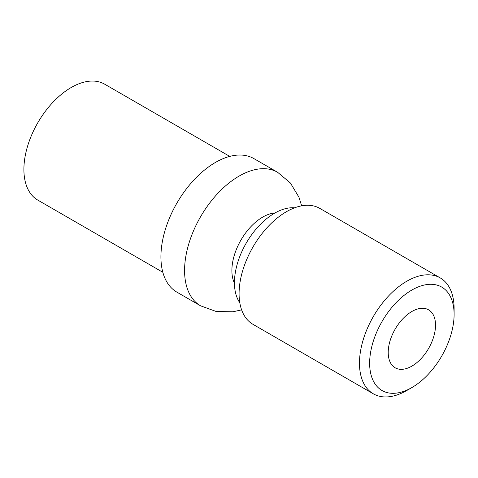 <?xml version="1.0" encoding="UTF-8"?>
<svg xmlns="http://www.w3.org/2000/svg" width="478" height="478" viewBox="0 0 478 478"><rect width="100%" height="100%" fill="white"/><g stroke="black" fill="none" stroke-linecap="round" stroke-linejoin="round"><path stroke-width="0.72" d="M229.745 156.396L104.67 84.182A66.914 38.634 120 0 0 37.756 122.816A66.914 38.634 120 0 0 37.756 200.079L162.837 272.287M176.884 292.142A77.083 44.502 -60 0 1 176.884 203.138A77.083 44.502 -60 0 1 253.967 158.636L277.622 172.295A77.083 44.502 -60 0 0 239.084 176.107A77.083 44.502 -60 0 0 188.726 244.037A77.083 44.502 -60 0 0 200.539 305.8L176.884 292.142M234.447 283.239A43.623 25.191 -60 0 1 262.739 217.084A43.623 25.191 -60 0 1 275.035 212.937M411.869 366.124A33.454 19.317 -60 0 1 395.145 367.779A33.454 19.317 -60 0 1 395.145 329.151A33.454 19.317 -60 0 1 428.599 309.834A33.454 19.317 -60 0 1 433.725 336.643A33.454 19.317 -60 0 1 411.869 366.124M239.795 302.723A56.739 32.761 -60 0 1 234.447 282.701A56.739 32.761 -60 0 1 294.585 207.828M411.869 387.568A59.72 34.482 120 0 0 411.875 387.568A59.72 34.482 120 0 0 454.1 314.428A59.72 34.482 120 0 0 411.869 290.044A59.72 34.482 120 0 0 369.643 363.184A59.72 34.482 120 0 0 411.869 387.568L406.784 390.502A66.914 38.634 120 0 0 406.79 390.502A66.914 38.634 120 0 1 373.33 393.818L252.94 324.311A66.914 38.634 -60 0 1 252.94 247.048A66.914 38.634 -60 0 1 319.854 208.414L440.244 277.921A66.914 38.634 120 0 0 388.68 295.852A66.914 38.634 120 0 0 359.474 363.184A66.914 38.634 120 0 0 373.33 393.818M454.1 314.428L454.1 308.555A66.914 38.634 120 0 0 440.244 277.921M200.539 305.8L216.325 311.542L233.055 311.764L241.617 309.852M301.666 205.839L298.941 197.211L290.397 182.978L277.622 172.295M411.875 387.568L406.79 390.502"/></g></svg>

